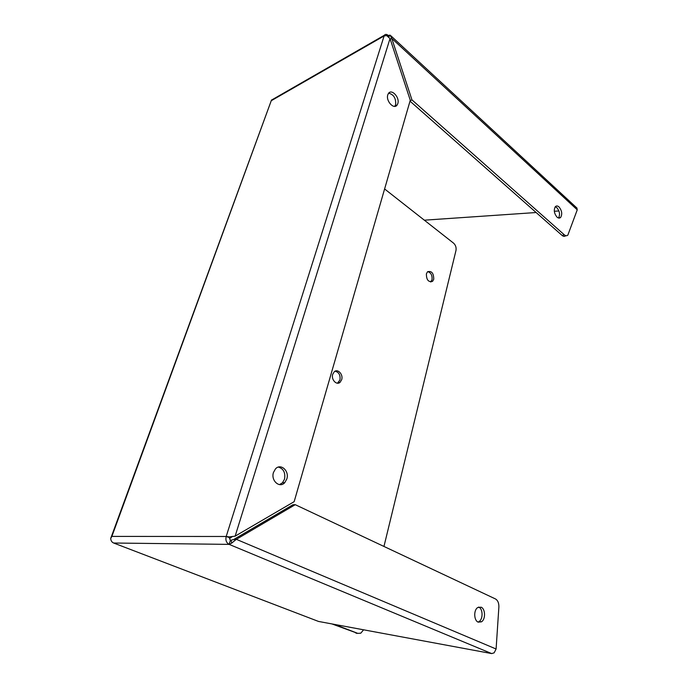 <?xml version="1.0" encoding="UTF-8"?>
<svg xmlns="http://www.w3.org/2000/svg" width="688" height="688" viewBox="0 0 688 688"><rect width="100%" height="100%" fill="white"/><g stroke="black" fill="none" stroke-linecap="round" stroke-linejoin="round"><path stroke-width="1.03" d="M433.741 279.251L432.571 281.332C428.469 282.441 426.414 279.939 426.388 273.824L427.532 271.777C431.634 270.651 433.707 273.145 433.741 279.251M430.619 281.985L432.012 279.741C432.425 275.415 430.998 272.706 427.738 271.605M341.687 379.681L340.096 382.296C336.63 385.65 330.954 379.57 332.708 374.332L334.248 371.778C337.739 368.364 343.415 374.444 341.687 379.681M337.447 383.199L339.932 380.008C340.577 375.192 338.978 372.251 335.142 371.185M286.827 478.986L284.772 482.641C279.663 488.6 270.651 480.585 273.471 472.467L275.424 468.967C280.575 462.861 289.596 470.893 286.827 478.986M278.356 467.083C283.542 468.666 285.589 472.69 284.514 479.158L282.458 482.795L279.491 484.619M397.819 103.57L397.131 105.015C394 109.977 385.624 100.921 387.791 94.824L388.453 93.448C391.627 88.434 399.952 97.507 397.819 103.57M388.668 93.172C393.751 94.505 396.073 98.324 395.634 104.636L394.714 106.365M478.194 622.15L481.462 621.823C485.728 619.372 485.453 608.828 481.11 607.186L477.739 607.53C473.516 610.007 473.834 620.576 478.194 622.15M478.022 622.072L479.003 621.608C483.225 619.183 483.01 608.777 478.719 607.048M559.017 206.942C561.941 210.64 562.483 214.131 560.634 217.425C559.602 218.38 558.398 218.285 557.031 217.133C554.089 213.452 553.539 209.96 555.371 206.641C556.42 205.66 557.633 205.764 559.017 206.942M555.276 206.744L556.816 207.63C559.697 211.225 560.264 214.673 558.518 218.001M334.488 624.403L357.803 633.381L360.787 633.184L363.591 629.804M383.956 546.453L455.989 250.441C456.445 247.534 455.645 245.109 453.598 243.174L384.609 188.959L424.341 220.177L536.141 212.523M331.934 623.93L357.691 633.373M235.511 539.323L233.198 539.624L236.328 539.323L295.238 504.682L495.489 598.956C497.837 600.366 498.963 603.066 498.877 607.057L496.1 648.999L494.147 652.826L491.688 653.583L318.51 621.436L113.649 543.021C111.705 542.144 110.734 540.527 110.725 538.162L111.877 536.408L110.716 538.403M233.198 539.624L230.36 540.467L229.138 544.371C226.343 542.806 225.363 540.183 226.197 536.485L111.877 536.408L271.235 100.758M229.276 536.915L230.403 537.973L226.197 536.485L229.276 536.915L235.141 536.15L294.146 501.681L410.272 100.224L390.019 38.597L386.613 35.518L383.964 36.025L271.683 100.474L271.433 100.018M230.403 537.973L232.51 536.416M230.36 540.467L229.371 537.827M226.197 536.485L384.317 35.277C385.332 34.047 386.665 34.116 388.324 35.501L388.041 36.395M558.923 210.958L554.313 211.276M388.324 35.501L390.07 35.105L388.711 36.971M231.185 540.063L231.607 543.176L229.138 544.38L113.649 543.021M390.07 35.105L391.764 38.39L390.234 39.259M577.249 209.823L391.764 38.39L411.966 99.889L564.332 234.832C565.665 235.932 566.835 236.027 567.849 235.098L577.249 209.823L576.742 207.888M496.1 648.999L236.328 539.323L231.607 543.176M234.04 539.315L292.907 504.777L295.238 504.682M410.005 101.145L562.122 235.459C563.455 236.56 564.624 236.655 565.648 235.735L565.846 235.674M411.966 99.889L410.108 100.792M357.803 633.381L355.954 633.175M235.141 536.15L390.019 38.597M491.688 653.583L229.138 544.38M564.332 234.832L562.122 235.459M430.834 281.813L432.571 281.332M338.35 382.614L340.096 382.296M282.458 482.795L284.772 482.641M394.938 106.081L397.131 105.015M479.003 621.608L481.462 621.823M558.647 218.027L560.634 217.425M111.009 537.629L271.468 100.113L384.317 35.277M390.827 35.75L577.051 208.172"/></g></svg>
